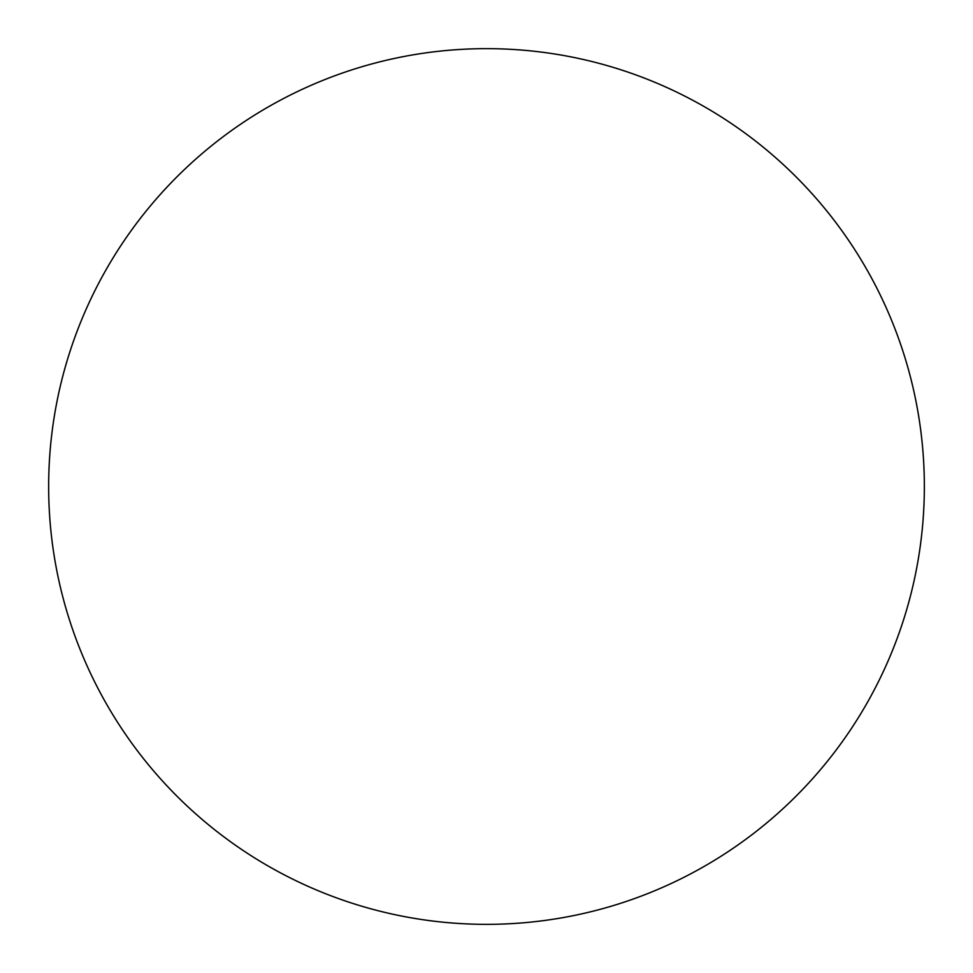 <?xml version="1.0" encoding="UTF-8"?>
<svg xmlns="http://www.w3.org/2000/svg" width="973" height="973" viewBox="0 0 973 973"><rect width="100%" height="100%" fill="white"/><g stroke="black" fill="none" stroke-linecap="round" stroke-linejoin="round"><path stroke-width="0.73" stroke-dasharray="4.87 3.65" d="M486.5 48.65A437.85 437.85 0 0 1 924.35 486.5A437.85 437.85 0 0 1 486.5 924.35A437.85 437.85 0 0 1 48.65 486.5A437.85 437.85 0 0 1 486.5 48.65M48.65 486.5A437.85 437.85 0 0 0 486.5 924.35A437.85 437.85 0 0 0 924.35 486.5A437.85 437.85 0 0 0 486.5 48.65A437.85 437.85 0 0 0 48.65 486.5"/><path stroke-width="1.46" d="M486.5 48.65A437.85 437.85 0 0 1 924.35 486.5A437.85 437.85 0 0 1 486.5 924.35A437.85 437.85 0 0 1 48.65 486.5A437.85 437.85 0 0 1 486.5 48.65M48.65 486.5A437.85 437.85 0 0 0 486.5 924.35A437.85 437.85 0 0 0 924.35 486.5A437.85 437.85 0 0 0 486.5 48.65A437.85 437.85 0 0 0 48.65 486.5"/></g></svg>
